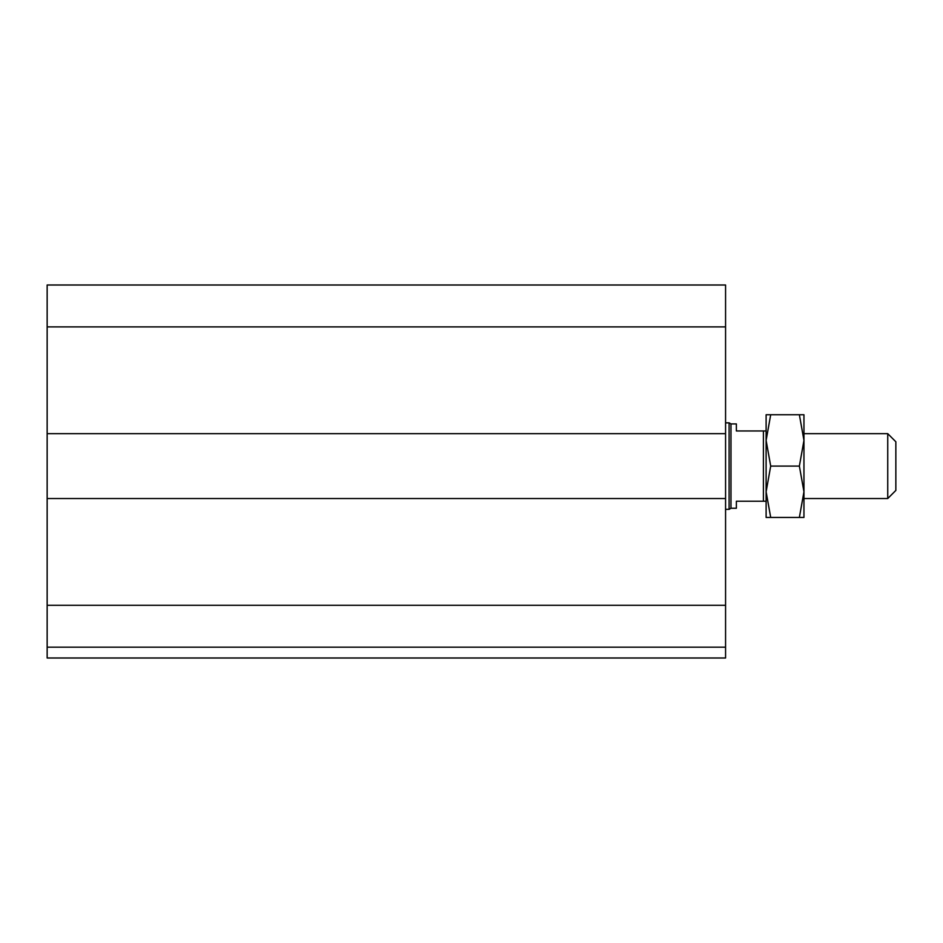 <?xml version="1.0" encoding="UTF-8"?>
<svg xmlns="http://www.w3.org/2000/svg" width="943" height="943" viewBox="0 0 943 943"><rect width="100%" height="100%" fill="white"/><g stroke="black" fill="none" stroke-linecap="round" stroke-linejoin="round"><path stroke-width="1.41" d="M725.568 647.181L47.15 647.181L47.15 658.002L725.568 658.002L725.568 284.998L47.15 284.998L47.15 326.891L725.568 326.891M47.15 647.181L47.15 498.529L725.568 498.529M47.15 498.529L47.15 433.662L725.568 433.662M47.15 433.662L47.15 326.891M887.74 466.09L887.74 498.529L895.85 490.419L895.85 441.772L887.74 433.662L887.74 466.09M763.406 430.963L736.377 430.963L736.377 423.926L730.978 423.926L730.978 508.253L736.377 508.253L736.377 501.228L766.117 501.228L766.117 430.963L763.406 430.963L763.406 501.228M725.568 422.853L729.104 422.853L729.104 509.338L725.568 509.338M730.978 423.926L729.104 422.853M803.955 414.743L803.955 517.448L799.369 517.448L803.955 491.774L799.369 466.09L803.955 440.416L799.369 414.743L803.955 414.743M766.117 414.743L770.702 414.743L766.117 440.416L766.117 414.743M766.117 440.416L770.702 466.09L766.117 491.774L770.702 517.448L766.117 517.448L766.117 491.774M799.369 414.743L770.702 414.743M799.369 517.448L770.702 517.448M799.369 466.09L770.702 466.09M47.15 605.288L725.568 605.288M803.955 498.529L887.74 498.529M803.955 433.662L887.74 433.662M730.978 508.253L729.104 509.338"/></g></svg>

